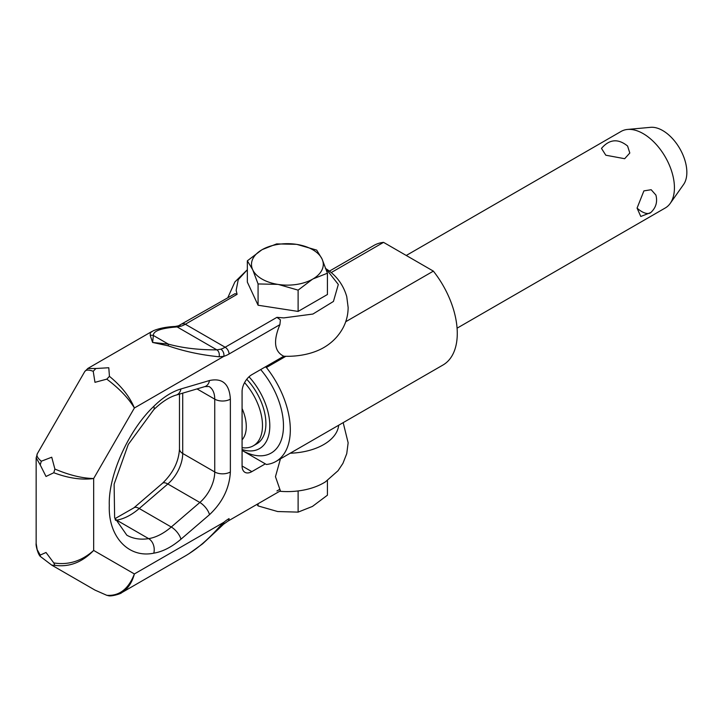 <?xml version="1.0" encoding="UTF-8"?>
<svg xmlns="http://www.w3.org/2000/svg" width="723" height="723" viewBox="0 0 723 723"><rect width="100%" height="100%" fill="white"/><g stroke="black" fill="none" stroke-linecap="round" stroke-linejoin="round"><path stroke-width="1.08" d="M180.985 326.181A5.522 3.814 -107.4 0 0 178.454 325.811L175.129 326.462C166.624 326.841 159.349 328.269 153.303 330.745L150.312 332.77L150.248 335.481A5.522 5.233 168.1 0 1 153.366 335.463L168.36 344.121A5.522 0.633 106.2 0 1 168.179 345.829C183.949 351.324 200.922 354.975 219.078 356.773L223.859 356.331A5.522 3.814 -107.4 0 0 220.822 349.182L216.837 349.851C198.87 349.959 182.711 348.043 168.36 344.121L152.607 342.449L153.366 335.463C153.168 330.989 161.093 328.143 177.135 326.923L180.976 326.181A27.619 15.942 120 0 0 185.323 324.238L237.09 294.342L235.038 293.665L178.454 325.811A5.522 3.814 -107.4 0 0 178.445 325.811A5.522 3.814 -107.4 0 0 178.364 325.838M223.47 524.292A5.522 2.404 -130 0 0 223.497 524.274A5.522 2.404 -130 0 0 223.859 522.295L219.078 527.184C208.161 539.548 196.945 549.109 185.431 555.87L185.35 555.924M120.551 593.294L121.581 592.743C127.754 589.001 132.02 582.738 134.388 573.945C128.468 589.064 119.277 596.177 106.796 595.309L94.975 590.095L51.74 565.133L54.885 565.341C69.263 567.311 82.187 562.34 93.665 550.438C81.645 561.138 68.351 565.296 53.791 562.919L54.885 565.341M54.885 469.046L53.791 472.734C68.351 478.219 81.645 480.144 93.665 478.518C82.187 478.31 69.263 475.156 54.885 469.046L51.74 457.216L41.319 461.211C37.623 458.165 36.286 455.68 37.289 453.764L84.754 371.55C85.92 369.706 88.739 369.625 93.222 371.306L95.87 368.504L87.673 368.549M93.222 371.306L94.975 382.322L106.796 379.141C119.277 388.531 128.468 398.147 134.388 407.989C129.788 396.764 121.473 386.218 109.444 376.34L108.784 367.745L95.87 368.504M280.443 458.852L275.463 476.674L280.397 490.845L227.917 521.138A5.522 3.19 -120 0 0 229.064 518.608A33.141 19.132 120 0 0 223.859 522.295L134.388 573.945L93.665 550.438L93.665 478.518L134.388 407.989L223.859 356.331A33.141 19.132 120 0 0 229.064 353.999A5.522 3.19 -120 0 0 227.917 350.149A5.522 3.19 -120 0 0 225.16 347.239A27.619 15.942 -60 0 1 220.822 349.182M325.892 268.685L338.319 284.464L333.439 301.446L312.914 314.044L283.796 317.894L276.927 317.343L280.397 319.855L279.9 324.654C273.023 341.111 274.324 351.64 283.796 356.231L251.848 374.677A13.809 7.971 -60 0 0 242.078 391.586L242.078 466.001A13.809 7.971 -60 0 0 244.943 472.318A13.809 7.971 -60 0 0 251.848 471.631L242.078 466.001M150.248 335.481L152.607 342.449L168.179 345.829M280.397 490.845L227.917 521.138L223.506 524.265A5.522 2.404 -130 0 0 223.506 524.265L219.186 528.377A5.522 1.428 43.5 0 1 219.168 528.405M109.444 376.34L106.796 379.141M36.159 457.776L40.217 464.898L41.319 461.211M40.217 464.898L46.019 476.466L53.791 472.734M51.74 565.133L40.325 556.439L40.217 555.083L37.189 549.661L36.15 543.416C35.572 544.853 37.849 554.198 40.325 556.439M53.791 562.919L46.019 552.489L40.217 555.083M106.796 595.309L108.314 595.644M279.674 491.26A51.369 29.661 0 0 0 325.359 481.907L338.066 470.7L342.928 463.38L346.742 453.673L348.143 442.801L343.172 422.639M265.314 463.859L251.848 471.631M325.359 268.341C336.078 275.038 343.208 284.455 346.742 296.593L348.143 307.465C348.097 314.767 346.371 321.627 342.946 328.043C338.698 335.752 332.833 341.943 325.359 346.615A51.369 29.661 180 0 1 283.796 356.231M237.09 294.342L236.141 290.384L238.256 279.638L247.347 269.733L234.894 281.943L227.709 297.894M290.212 453.213A51.369 29.661 0 0 0 338.671 425.232M277.668 284.365L258.075 283.949L258.075 305.233L247.347 282.115L247.347 260.831L261.69 249.932A35.906 20.732 0 0 0 252.598 269.525L252.824 270.013A35.906 20.732 0 0 0 261.997 279.069A35.906 20.732 0 0 0 277.668 284.365L278.518 284.491A35.906 20.732 0 0 0 312.463 279.241L313.077 278.888A35.906 20.732 0 0 0 322.169 259.286L321.952 258.798A35.906 20.732 0 0 0 312.77 249.751A35.906 20.732 0 0 0 297.099 244.455L296.258 244.32A35.906 20.732 0 0 0 262.304 249.571L261.69 249.932M457.081 328.179L665.277 207.971A44.184 25.513 -120 0 0 670.221 203.398L683.596 184.464A34.135 19.711 -120 0 0 683.624 156.584A34.135 19.711 -120 0 0 662.711 130.556A34.135 19.711 -120 0 0 650.61 127.329L627.519 129.444A44.184 25.513 -120 0 0 621.093 131.441L406.254 255.472M670.221 203.398A44.184 25.513 -120 0 0 670.257 167.32A44.184 25.513 -120 0 0 643.181 133.628A44.184 25.513 -120 0 0 627.519 129.444M627.591 146.019L629.805 153.023L624.663 158.708L605.802 155.21L601.482 148.396C609.399 139.15 618.102 138.364 627.591 146.028M637.071 208.097L643.895 190.89L651.161 189.715L655.897 195.047C657.677 201.889 655.978 207.727 650.79 212.544L640.786 216.475L637.071 208.097A16.566 7.845 49.6 0 0 650.79 212.544M329.39 271.152L373.936 245.431A69.037 39.864 60 0 1 383.542 242.359L433.366 271.125A69.037 39.864 60 0 1 442.982 365.016L276.014 461.41A69.037 39.864 60 0 1 266.407 464.482L242.078 450.438A59.376 34.279 60 0 0 282.368 436.285A59.376 34.279 60 0 0 260.678 369.57M433.366 271.125L345.721 321.735M285.865 356.285L266.407 367.519A69.037 39.864 60 0 1 276.014 461.41M331.188 272.589L383.542 242.359M266.407 367.519L265.314 366.895M249.01 376.8A49.706 28.703 60 0 1 269.616 429.959A49.706 28.703 60 0 1 242.078 449.525M246.742 379.277A44.184 25.513 60 0 1 256.755 443.832L253.339 445.802A44.184 25.513 60 0 1 242.078 447.636M244.582 382.612A44.184 25.513 60 0 1 253.339 445.802M242.078 408.504A33.972 19.611 60 0 1 242.078 439.837M256.927 504.392L258.075 505.919L277.659 511.541L298.111 512.119L312.453 506.425L327.429 495.192L327.429 480.533M258.075 503.732L258.075 505.919M298.111 490.944L298.111 512.119M322.169 259.286L327.429 273.222L327.429 294.505L298.111 311.423L258.075 305.233M327.429 273.222L313.077 278.888M312.463 279.241L298.111 290.14L278.518 284.491M298.111 311.423L298.111 290.14M262.304 249.571L276.656 243.904L296.258 244.32M297.099 244.455L316.692 250.104L321.952 258.798M258.075 283.949L252.824 270.013M252.598 269.525L247.347 260.831M279.9 489.263L276.927 490.971M229.064 353.999L279.9 324.654M174.948 326.471A5.522 4.347 -93.6 0 1 175.129 326.453A5.522 4.347 -93.6 0 1 177.135 326.923L216.837 349.851A5.522 4.13 -90.9 0 1 219.078 356.773M276.927 317.343L225.16 347.239L185.323 324.238A5.522 3.19 -120 0 0 182.558 323.967M197.018 388.911L214.74 399.15A27.619 15.942 120 0 0 209.019 386.507L204.826 386.606L176.258 395.056C169.182 397.108 161.69 401.988 153.773 409.679L128.269 444.464L114.117 484.166L114.632 517.623L126.814 535.174A84.627 48.857 120 0 0 148.649 538.635A55.237 31.893 120 0 0 171.27 527.013L199.837 502.476A27.619 15.942 120 0 0 214.74 471.965L214.74 399.15A11.044 6.38 0 0 0 230.366 399.15L230.366 471.965C229.453 488.188 222.494 502.431 209.498 514.677L180.931 539.222C171.74 547.049 162.684 551.703 153.782 553.167C128.577 558.536 108.134 536.62 109.29 505.458C108.134 475.626 128.577 430.113 153.782 406.371C162.684 397.56 171.74 391.758 180.931 388.965L209.498 380.524C222.494 377.768 229.444 383.976 230.366 399.15M115.49 520.307A84.627 48.857 120 0 0 116.62 520.144A55.237 31.893 120 0 0 139.241 508.522L171.27 527.013A11.044 4.681 49.3 0 1 180.931 539.222M209.498 514.677A11.044 4.681 -130.7 0 0 199.837 502.476L167.817 483.985A27.619 15.942 120 0 0 182.711 453.475L182.711 393.14M115.21 519.512A11.044 8.179 81.1 0 1 116.62 520.144L148.649 538.635A11.044 8.179 81.1 0 1 153.782 553.167M153.773 409.679A11.044 3.814 -134.9 0 0 153.782 406.371M176.258 395.056A11.044 7.709 -106.5 0 0 180.931 388.965M204.826 386.606A11.044 7.709 -106.5 0 0 209.498 380.524M162.467 483.298A11.044 4.681 49.3 0 1 167.817 483.985L139.241 508.522A11.044 4.681 -130.7 0 0 133.9 507.835L162.467 483.298C173.086 473.059 178.762 461.608 179.476 448.965A11.044 6.38 -0 0 0 182.711 453.475L214.74 471.965A11.044 6.38 -0 0 0 230.366 471.965M219.078 527.184A5.522 1.428 43.5 0 1 219.196 528.377L202.648 543.804L188.965 553.719M108.215 595.635C111.08 596.855 121.681 593.484 121.581 592.733L185.431 555.87M151.74 331.559L87.881 368.423L84.772 371.55M37.307 453.773L36.15 458.057M36.15 458.03L36.15 543.416M133.9 507.835L114.948 518.68M179.476 448.965L179.476 394.098"/></g></svg>
